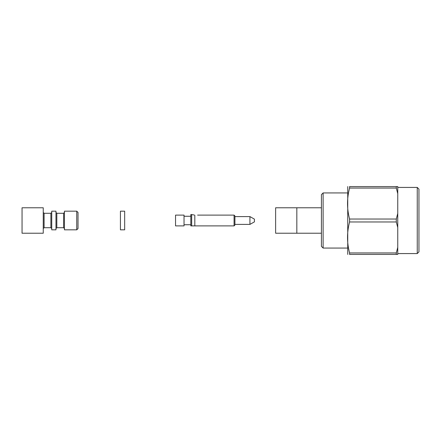 <?xml version="1.0" encoding="UTF-8"?>
<svg xmlns="http://www.w3.org/2000/svg" width="441" height="441" viewBox="0 0 441 441"><rect width="100%" height="100%" fill="white"/><g stroke="black" fill="none" stroke-linecap="round" stroke-linejoin="round"><path stroke-width="0.66" d="M321.423 233.223L296.826 233.223L296.826 207.777L275.625 207.777L275.625 233.223L296.826 233.223L296.826 207.777L321.423 207.777M347.712 248.062L323.115 248.062L323.115 192.938L347.712 192.938M323.115 248.062L321.423 246.365L321.423 194.635L323.115 192.938M397.749 193.649L396.299 188.048L349.581 188.048C346.852 198.395 346.852 208.725 349.581 219.034L396.299 219.034L397.749 213.427L397.749 186.576L396.299 186.576L396.299 188.048M349.581 188.048L349.581 186.576C346.852 186.576 346.852 186.576 349.581 186.576L396.299 186.576M397.749 247.351L397.749 254.424L349.581 254.424C346.852 254.424 346.852 254.424 349.581 254.424L349.581 252.952L396.299 252.952L397.749 247.351L397.749 227.573L396.299 221.966L349.581 221.966C346.852 232.319 346.852 242.644 349.581 252.952M397.749 227.573L397.749 213.427M417.252 187.425L418.95 189.123L418.95 251.877L417.252 253.575L417.252 187.425L397.749 187.425M347.74 186.576L347.74 254.424M349.581 221.966L349.581 219.034M396.299 219.034L396.299 221.966M396.299 252.952L396.299 254.424M184.035 215.114L175.551 215.114L175.551 225.886L184.035 225.886L184.035 215.114M234.072 215.114L234.915 215.963L234.915 225.037L234.072 225.886L234.072 215.114L197.601 215.114M194.817 215.274C198.246 215.241 198.246 215.241 194.817 215.274C194.073 214.982 194.073 214.982 194.817 215.274L194.817 225.886L190.815 225.886L190.815 214.563L191.664 214.563L191.664 225.886L234.072 225.886M249.926 216.592L254.424 219.138L254.424 221.862L249.926 224.408L249.926 216.592L234.915 216.592M190.815 216.261L184.035 216.261M51.735 211.173L51.735 229.827L55.974 229.827L55.974 211.173L51.735 211.173M22.05 220.5L22.05 207.777L43.251 207.777L43.251 233.223L22.05 233.223L22.05 220.5M51.735 212.441L50.886 213.29L50.886 227.71L44.1 227.71L44.1 213.29L43.251 212.441M64.452 212.441L63.603 213.29L56.823 213.29L55.974 212.441M64.452 211.173L64.452 229.827L76.751 229.827L76.751 211.173L64.452 211.173M76.751 229.827L78.024 228.559L78.024 212.441L76.751 211.173M43.251 228.559L44.1 227.71M124.665 220.5L124.665 211.173L120.426 211.173L120.426 229.827L124.665 229.827L124.665 220.5M56.823 213.29L56.823 227.71L55.974 228.559M63.603 213.29L63.603 227.71L56.823 227.71M417.252 253.575L397.749 253.575M194.266 215.021L191.664 214.563M249.926 224.408L234.915 224.408M190.815 224.739L184.035 224.739M50.886 213.29L44.1 213.29M63.603 227.71L64.452 228.559M50.886 227.71L51.735 228.559"/></g></svg>

